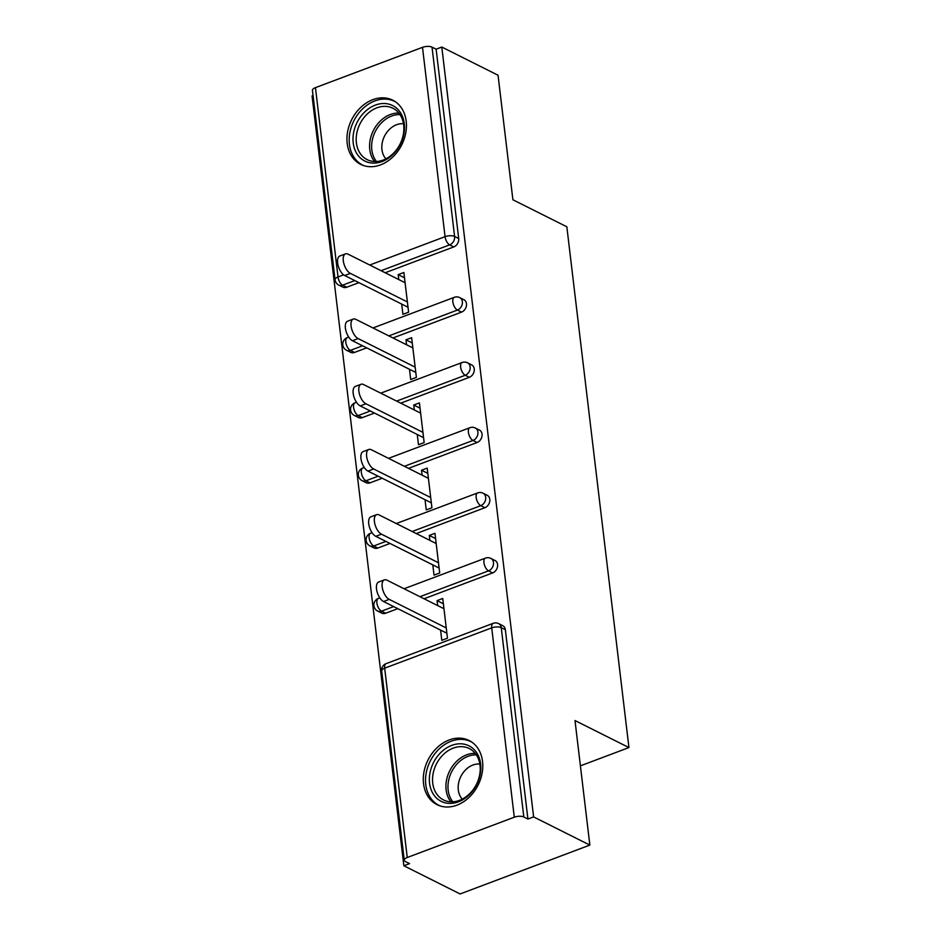 <?xml version="1.0" encoding="UTF-8"?>
<svg xmlns="http://www.w3.org/2000/svg" width="941" height="941" viewBox="0 0 941 941"><rect width="100%" height="100%" fill="white"/><g stroke="black" fill="none" stroke-linecap="round" stroke-linejoin="round"><path stroke-width="1.41" d="M347.194 143.385A35.876 28.018 -63.4 0 0 360.626 164.346A35.876 28.018 -63.4 0 0 392.644 157.159A35.876 28.018 -63.4 0 0 406.194 121.166A35.876 28.018 -63.4 0 0 392.762 100.193A35.876 28.018 -63.4 0 0 360.744 107.38A35.876 28.018 -63.4 0 0 347.194 143.385M423.544 783.677A35.876 28.018 -63.4 0 0 436.977 804.637A35.876 28.018 -63.4 0 0 468.994 797.462A35.876 28.018 -63.4 0 0 482.545 761.457A35.876 28.018 -63.4 0 0 469.112 740.496A35.876 28.018 -63.4 0 0 437.095 747.683A35.876 28.018 -63.4 0 0 423.544 783.677M315.447 87.642L338.019 276.972A6.905 2.776 -6.8 0 0 335.031 279.724L312.447 90.395A6.905 2.776 -6.8 0 1 315.447 87.642L422.497 47.332A6.905 2.776 -6.8 0 1 432.025 47.132L436.13 49.191L441.8 47.05L498.048 75.233L512.904 199.774L566.847 226.805L628.941 747.566L574.998 720.547L589.854 845.089L460.114 893.95L403.865 865.767L409.535 863.626L405.43 861.568A6.905 2.776 173.2 0 1 404.254 860.25L381.67 670.921A6.905 2.776 173.2 0 1 384.669 668.181L407.253 857.51A6.905 2.776 173.2 0 0 404.254 860.25M313.059 95.535L312.059 95.911L403.865 865.767M580.409 765.845L628.941 747.566M514.292 817.2L491.72 627.859A6.905 2.776 173.2 0 1 501.247 627.659A6.905 5.387 -63.4 0 0 498.659 623.624L502.776 625.683A6.905 5.387 116.6 0 1 505.352 629.717L501.247 627.659L523.819 816.988A6.905 2.776 173.2 0 0 514.292 817.2L407.253 857.51M505.352 629.717L527.925 819.046L533.606 816.906L589.854 845.089M523.819 816.988L527.925 819.046M441.8 47.05L533.606 816.906M443.376 603.781L437.071 600.629L442.74 598.488L447.469 638.198L441.8 640.327L440.576 630.094M437.071 600.629L437.659 605.569M436.13 49.191L458.702 238.52A6.905 5.387 116.6 0 1 453.785 246.918L385.187 272.761M358.909 282.653L346.735 287.24A6.905 5.387 116.6 0 1 342.9 287.134L338.784 285.076A6.905 5.387 -63.4 0 0 342.618 285.17L346.735 287.24M354.51 352.44A6.905 5.387 116.6 0 1 350.675 352.334L346.559 350.275A6.905 5.387 -63.4 0 0 350.393 350.381L354.51 352.44L366.684 347.852M461.56 312.118L457.444 310.06A6.905 5.387 116.6 0 0 462.372 301.661A6.905 5.387 -63.4 0 0 459.784 297.627L463.901 299.685A6.905 5.387 116.6 0 1 466.477 303.72A6.905 5.387 116.6 0 1 461.56 312.118L392.962 337.96M362.285 417.639A6.905 5.387 116.6 0 1 358.45 417.533L354.334 415.475A6.905 5.387 -63.4 0 0 358.168 415.581L362.285 417.639L374.459 413.052M469.324 377.317L465.219 375.259A6.905 5.387 116.6 0 0 470.147 366.861A6.905 5.387 -63.4 0 0 467.559 362.826L471.676 364.885A6.905 5.387 116.6 0 1 474.252 368.919A6.905 5.387 116.6 0 1 469.324 377.317L400.737 403.16M370.06 482.839A6.905 5.387 116.6 0 1 366.214 482.733L362.109 480.675A6.905 5.387 -63.4 0 0 365.943 480.78L370.06 482.839L382.234 478.251M477.099 442.517L472.994 440.459A6.905 5.387 116.6 0 0 477.922 432.06A6.905 5.387 -63.4 0 0 475.334 428.026L479.451 430.084A6.905 5.387 116.6 0 1 482.027 434.119A6.905 5.387 116.6 0 1 477.099 442.517L408.512 468.359M377.835 548.038A6.905 5.387 116.6 0 1 373.989 547.933L369.884 545.874A6.905 5.387 -63.4 0 0 373.718 545.98L377.835 548.038L390.009 543.451M484.874 507.717L480.769 505.658A6.905 5.387 116.6 0 0 485.697 497.26A6.905 5.387 -63.4 0 0 483.109 493.225L487.226 495.284A6.905 5.387 116.6 0 1 489.802 499.318A6.905 5.387 116.6 0 1 484.874 507.717L416.275 533.559M385.61 613.238A6.905 5.387 116.6 0 1 381.764 613.132L377.659 611.074A6.905 5.387 -63.4 0 0 381.493 611.18L385.61 613.238L397.784 608.651M492.649 572.928L488.544 570.858A6.905 5.387 116.6 0 0 493.472 562.459A6.905 5.387 -63.4 0 0 490.884 558.425L495.001 560.483A6.905 5.387 116.6 0 1 497.577 564.518A6.905 5.387 116.6 0 1 492.649 572.928L424.05 598.758M432.801 564.894L434.024 575.127L439.694 572.998L434.965 533.288L429.296 535.429L429.884 540.369M425.026 499.695L426.249 509.928L431.919 507.799L427.19 468.089L421.521 470.229L422.109 475.17M417.251 434.495L418.474 444.728L424.156 442.588L419.415 402.889L413.746 405.03L414.334 409.97M409.476 369.295L410.699 379.529L416.381 377.388L411.64 337.69L405.971 339.83L406.559 344.771M401.701 304.096L402.924 314.329L408.606 312.189L403.865 272.49L398.196 274.631L398.784 279.571M429.296 535.429L435.601 538.581M421.521 470.229L427.826 473.382M413.746 405.03L420.051 408.182M405.971 339.83L412.276 342.983M398.196 274.631L404.501 277.783M443.964 608.733L386.939 580.162A10.574 5.046 69.4 0 0 384.363 579.868A10.574 5.046 69.4 0 0 382.622 589.16A10.574 5.046 69.4 0 0 389.233 599.382L446.257 627.953M389.233 599.382L383.563 601.522A10.574 5.046 -110.6 0 1 376.941 591.301A10.574 5.046 -110.6 0 1 378.682 582.009L384.363 579.868M383.563 601.522L446.881 633.246M436.189 543.533L379.164 514.962A10.574 5.046 69.4 0 0 376.588 514.668A10.574 5.046 69.4 0 0 374.847 523.961A10.574 5.046 69.4 0 0 381.458 534.182L438.482 562.753M381.458 534.182L375.788 536.323A10.574 5.046 -110.6 0 1 369.166 526.101A10.574 5.046 -110.6 0 1 370.907 516.809L376.588 514.668M375.788 536.323L439.106 568.046M428.414 478.334L371.389 449.763A10.574 5.046 69.4 0 0 368.813 449.469A10.574 5.046 69.4 0 0 367.072 458.761A10.574 5.046 69.4 0 0 373.683 468.983L430.707 497.554M373.683 468.983L368.013 471.123A10.574 5.046 -110.6 0 1 361.391 460.902A10.574 5.046 -110.6 0 1 363.132 451.609L368.813 449.469M368.013 471.123L431.331 502.847M420.639 413.123L363.614 384.563A10.574 5.046 69.4 0 0 361.038 384.269A10.574 5.046 69.4 0 0 359.297 393.561A10.574 5.046 69.4 0 0 365.908 403.783L422.932 432.354M365.908 403.783L360.238 405.924A10.574 5.046 -110.6 0 1 353.616 395.702A10.574 5.046 -110.6 0 1 355.357 386.41L361.038 384.269M360.238 405.924L423.556 437.647M412.864 347.923L355.839 319.364A10.574 5.046 69.4 0 0 353.263 319.07A10.574 5.046 69.4 0 0 351.522 328.362A10.574 5.046 69.4 0 0 358.133 338.584L415.157 367.155M358.133 338.584L352.463 340.724A10.574 5.046 -110.6 0 1 345.841 330.503A10.574 5.046 -110.6 0 1 347.582 321.21L353.263 319.07M352.463 340.724L415.781 372.448M405.089 282.723L348.064 254.164A10.574 5.046 69.4 0 0 345.488 253.87A10.574 5.046 69.4 0 0 343.747 263.162A10.574 5.046 69.4 0 0 350.358 273.384L407.382 301.955M350.358 273.384L344.688 275.525A10.574 5.046 -110.6 0 1 338.066 265.303A10.574 5.046 -110.6 0 1 339.807 256.011L345.488 253.87M344.688 275.525L408.006 307.248M464.948 744.355A31.041 24.243 116.6 0 1 478.898 779.371A31.041 24.243 116.6 0 1 445.246 802.838A31.041 24.243 116.6 0 1 431.307 767.821A31.041 24.243 116.6 0 1 464.948 744.355M447.257 801.309A28.748 22.443 -63.4 0 0 477.522 781.971A28.748 22.443 -63.4 0 0 469.265 748.542A28.748 22.443 -63.4 0 0 465.513 747.166A28.748 22.443 -63.4 0 0 435.248 766.503A28.748 22.443 -63.4 0 0 443.505 799.944A28.748 22.443 -63.4 0 0 447.257 801.309M471.982 742.214A35.64 27.83 -63.4 0 0 471.065 741.731A35.64 27.83 -63.4 0 0 466.418 740.026A35.64 27.83 -63.4 0 0 428.896 764.01A35.64 27.83 -63.4 0 0 439.129 805.461A35.64 27.83 -63.4 0 0 440.07 805.908M462.266 799.132A20.467 15.985 116.6 0 1 460.843 776.478A20.467 15.985 116.6 0 1 479.839 764.057M388.598 104.063A31.041 24.243 116.6 0 1 402.548 139.08A31.041 24.243 116.6 0 1 368.896 162.546A31.041 24.243 116.6 0 1 354.957 127.517A31.041 24.243 116.6 0 1 388.598 104.063M370.907 161.017A28.748 22.443 -63.4 0 0 401.172 141.679A28.748 22.443 -63.4 0 0 392.915 108.25A28.748 22.443 -63.4 0 0 389.162 106.874A28.748 22.443 -63.4 0 0 358.897 126.212A28.748 22.443 -63.4 0 0 367.155 159.641A28.748 22.443 -63.4 0 0 370.907 161.017M395.632 101.922A35.64 27.83 -63.4 0 0 394.714 101.428A35.64 27.83 -63.4 0 0 390.068 99.734A35.64 27.83 -63.4 0 0 352.546 123.706A35.64 27.83 -63.4 0 0 362.779 165.169A35.64 27.83 -63.4 0 0 363.72 165.616M385.916 158.829A20.467 15.985 116.6 0 1 384.493 136.174A20.467 15.985 116.6 0 1 403.489 123.753M498.659 623.624A6.905 6.905 0 0 0 493.143 623.342A6.905 3.293 -110.6 0 0 491.72 627.859L384.669 668.181A6.905 3.293 -110.6 0 1 386.092 663.652A6.905 6.905 0 0 0 381.67 670.921M354.804 280.594L342.618 285.17A6.905 3.293 69.4 0 1 338.019 276.972L343.641 274.866M369.754 265.021L445.069 236.661L422.497 47.332M432.025 47.132L454.597 236.462L458.702 238.52M453.785 246.918L449.669 244.86A6.905 3.293 69.4 0 1 445.069 236.661A6.905 2.776 -6.8 0 1 454.597 236.462A6.905 5.387 116.6 0 1 449.669 244.86L381.07 270.702M490.884 558.425A6.905 6.905 0 0 0 485.368 558.142A6.905 3.293 -110.6 0 0 483.945 562.659A6.905 3.293 69.4 0 0 488.544 570.858L419.945 596.7M393.679 606.592L381.493 611.18A6.905 3.293 69.4 0 1 376.894 602.981A6.905 3.293 -110.6 0 1 378.317 598.452A6.905 6.905 0 0 0 377.659 611.074M483.109 493.225A6.905 6.905 0 0 0 477.593 492.943A6.905 3.293 -110.6 0 0 476.17 497.46A6.905 3.293 69.4 0 0 480.769 505.658L412.17 531.5M385.904 541.393L373.718 545.98A6.905 3.293 69.4 0 1 369.119 537.782A6.905 3.293 -110.6 0 1 370.542 533.253A6.905 6.905 0 0 0 369.884 545.874M475.334 428.026A6.905 6.905 0 0 0 469.818 427.743A6.905 3.293 -110.6 0 0 468.395 432.26A6.905 3.293 69.4 0 0 472.994 440.459L404.395 466.301M378.129 476.193L365.943 480.78A6.905 3.293 69.4 0 1 361.344 472.57A6.905 3.293 -110.6 0 1 362.767 468.053A6.905 6.905 0 0 0 362.109 480.675M467.559 362.826A6.905 6.905 0 0 0 462.043 362.544A6.905 3.293 -110.6 0 0 460.62 367.061A6.905 3.293 69.4 0 0 465.219 375.259L396.62 401.101M370.354 410.994L358.168 415.581A6.905 3.293 69.4 0 1 353.569 407.371A6.905 3.293 -110.6 0 1 354.992 402.854A6.905 6.905 0 0 0 354.334 415.475M459.784 297.627A6.905 6.905 0 0 0 454.268 297.332A6.905 3.293 -110.6 0 0 452.844 301.861A6.905 3.293 69.4 0 0 457.444 310.06L388.845 335.902M362.579 345.794L350.393 350.381A6.905 3.293 69.4 0 1 345.794 342.171A6.905 3.293 -110.6 0 1 347.217 337.654A6.905 6.905 0 0 0 346.559 350.275M450.939 801.826A28.748 22.443 116.6 0 1 449.692 770.891A28.748 22.443 116.6 0 1 475.217 753.365M476.346 754.905A27.807 21.714 -63.4 0 0 451.621 771.855A27.807 21.714 -63.4 0 0 452.844 801.803M374.589 161.523A28.748 22.443 116.6 0 1 373.342 130.599A28.748 22.443 116.6 0 1 398.866 113.073M399.996 114.614A27.807 21.714 -63.4 0 0 375.271 131.564A27.807 21.714 -63.4 0 0 376.494 161.511M493.143 623.342L386.092 663.652M485.368 558.142L404.077 588.748M379.823 597.888L378.317 598.452M477.593 492.943L396.302 523.549M372.048 532.677L370.542 533.253M469.818 427.743L388.527 458.349M364.273 467.477L362.767 468.053M462.043 362.544L380.752 393.15M356.498 402.278L354.992 402.854M454.268 297.332L372.989 327.95M348.723 337.078L347.217 337.654M335.031 279.724A6.905 6.905 0 0 0 338.784 285.076M439.129 805.461L439.906 805.849M471.065 741.731L471.841 742.12M362.779 165.169L363.555 165.557M394.714 101.428L395.491 101.828"/></g></svg>
